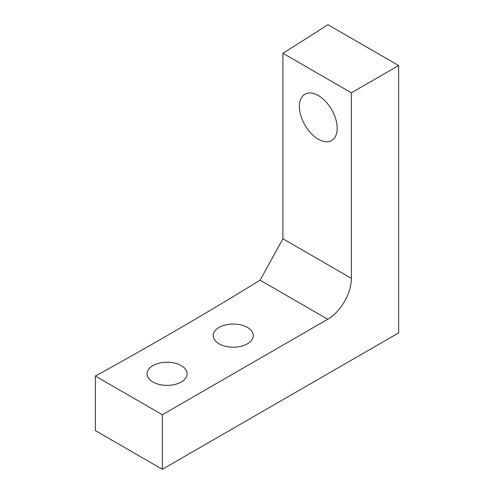 <?xml version="1.0" encoding="UTF-8"?>
<svg xmlns="http://www.w3.org/2000/svg" width="494" height="494" viewBox="0 0 494 494"><rect width="100%" height="100%" fill="white"/><g stroke="black" fill="none" stroke-linecap="round" stroke-linejoin="round"><path stroke-width="0.74" d="M219.064 343.805A20.05 11.572 0 0 0 240.918 346.313A20.05 11.572 0 0 0 253.292 335.617A20.05 11.572 0 0 0 247.42 327.436A20.05 11.572 0 0 0 225.573 324.929A20.05 11.572 0 0 0 213.198 335.617A20.05 11.572 0 0 0 219.064 343.805M152.912 381.998A20.05 11.572 0 0 0 174.759 384.505A20.05 11.572 0 0 0 187.14 373.816A20.05 11.572 0 0 0 181.267 365.628A20.05 11.572 0 0 0 159.414 363.121A20.05 11.572 0 0 0 147.039 373.816A20.05 11.572 0 0 0 152.912 381.998M318.297 139.191A26.732 15.431 -120 0 0 331.665 140.518A26.732 15.431 -120 0 0 335.759 119.097A26.732 15.431 -120 0 0 318.297 95.54A26.732 15.431 -120 0 0 304.934 94.218A26.732 15.431 -120 0 0 300.834 115.639A26.732 15.431 -120 0 0 318.297 139.191M162.365 414.738L327.75 319.254A33.413 19.291 120 0 0 351.376 278.332L351.376 92.81L282.889 53.272L282.889 238.787L260.103 280.197A4236.779 2446.078 180 0 1 95.373 376.058L162.365 414.738L162.365 469.3L95.373 430.62L95.373 376.058M351.376 92.81L398.627 65.529L398.627 332.894L162.365 469.3M398.627 65.529L327.905 24.7A4236.779 2446.078 180 0 1 282.889 53.272M327.75 319.254L260.103 280.197M351.376 278.332L282.889 238.787"/></g></svg>
